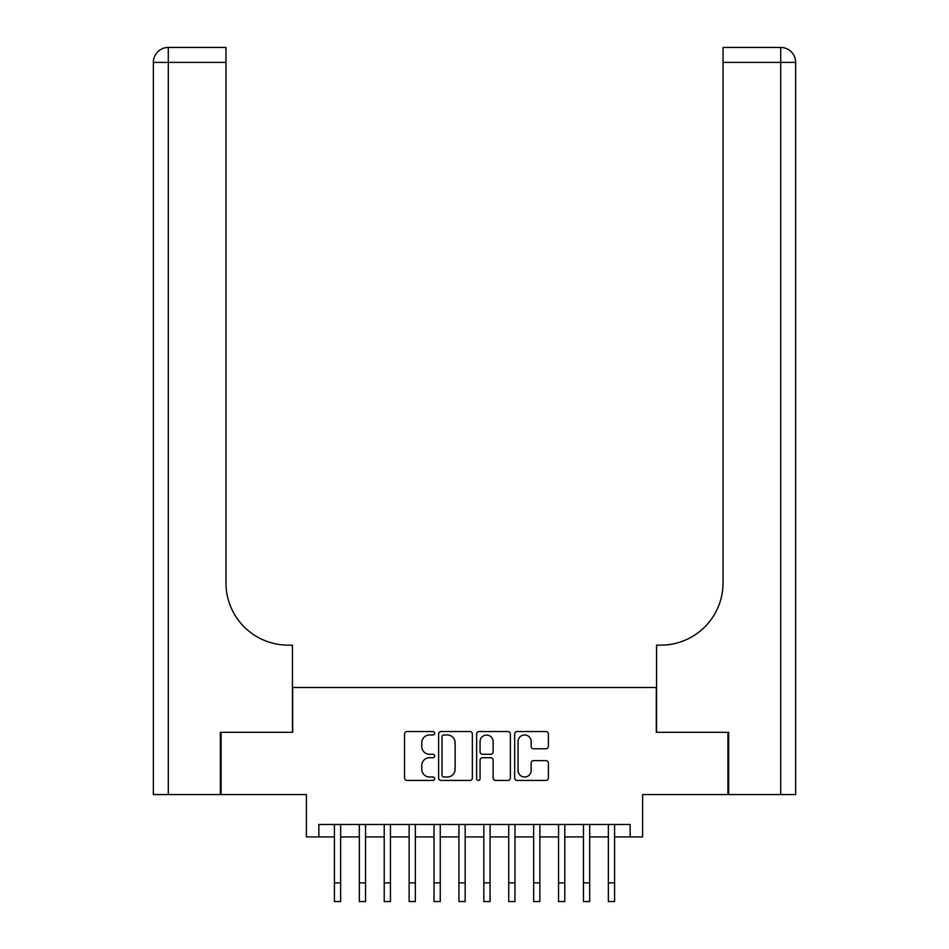 <?xml version="1.0" encoding="UTF-8"?>
<svg xmlns="http://www.w3.org/2000/svg" width="949" height="949" viewBox="0 0 949 949"><rect width="100%" height="100%" fill="white"/><g stroke="black" fill="none" stroke-linecap="round" stroke-linejoin="round"><path stroke-width="1.42" d="M434.654 733.245A1.708 1.708 0 0 0 432.946 731.537L406.967 731.537A2.444 2.444 0 0 0 404.523 733.98L404.523 777.978A2.444 2.444 0 0 0 406.967 780.434L432.946 780.434A1.708 1.708 0 0 0 434.654 778.714A1.708 1.708 0 0 0 432.946 777.006L429.577 777.006A7.817 7.817 0 0 1 421.759 769.188L421.759 765.523A7.817 7.817 0 0 1 429.577 757.693L432.946 757.693A1.708 1.708 0 0 0 434.654 755.985A1.708 1.708 0 0 0 432.946 754.277L429.577 754.277A7.817 7.817 0 0 1 421.759 746.448L421.759 742.782A7.817 7.817 0 0 1 429.577 734.965L432.946 734.965A1.708 1.708 0 0 0 434.654 733.245M545.936 748.773A2.444 2.444 0 0 0 548.392 746.329L548.392 733.98A2.444 2.444 0 0 0 545.936 731.537L517.098 731.537A2.444 2.444 0 0 0 514.655 733.98L514.655 777.978A2.444 2.444 0 0 0 517.098 780.434L545.936 780.434A2.444 2.444 0 0 0 548.392 777.978L548.392 763.067A2.444 2.444 0 0 0 545.936 760.624L533.599 760.624A2.444 2.444 0 0 0 531.155 763.067L531.155 770.469A6.536 6.536 0 0 1 524.619 777.006A6.536 6.536 0 0 1 518.071 770.469L518.071 741.501A6.536 6.536 0 0 1 524.619 734.965A6.536 6.536 0 0 1 531.155 741.501L531.155 746.329A2.444 2.444 0 0 0 533.599 748.773L545.936 748.773M318.852 836.923L318.852 824.467L630.148 824.467L630.148 836.923L642.603 836.923L642.603 794.586L727.907 794.586L727.907 732.32L656.305 732.32L656.305 687.491L292.695 687.491L292.695 732.32L221.093 732.32L221.093 794.586L306.397 794.586L306.397 836.923L334.416 836.923M472.365 733.98A2.444 2.444 0 0 0 469.921 731.537L441.071 731.537A2.444 2.444 0 0 0 438.628 733.98L438.628 777.978A2.444 2.444 0 0 0 441.071 780.434L469.921 780.434A2.444 2.444 0 0 0 472.365 777.978L472.365 733.98M479.079 731.537L507.929 731.537A2.444 2.444 0 0 1 510.372 733.98L510.372 777.978A2.444 2.444 0 0 1 507.929 780.434L495.58 780.434A2.444 2.444 0 0 1 493.136 777.978L493.136 760.137A2.444 2.444 0 0 0 490.692 757.693L482.507 757.693A2.444 2.444 0 0 0 480.064 760.137L480.064 778.714A1.708 1.708 0 0 1 478.355 780.434A1.708 1.708 0 0 1 476.635 778.714L476.635 733.98A2.444 2.444 0 0 1 479.079 731.537M340.644 836.923L359.315 836.923M365.543 836.923L384.226 836.923M390.442 836.923L409.126 836.923M415.354 836.923L434.025 836.923M440.253 836.923L458.936 836.923M465.164 836.923L483.836 836.923M490.064 836.923L508.747 836.923M514.975 836.923L533.646 836.923M539.874 836.923L558.558 836.923M564.774 836.923L583.457 836.923M589.685 836.923L608.356 836.923M614.584 836.923L630.148 836.923M443.764 734.965A1.708 1.708 0 0 0 442.044 736.673L442.044 775.297A1.708 1.708 0 0 0 443.764 777.006L447.299 777.006A7.817 7.817 0 0 0 455.129 769.188L455.129 742.782A7.817 7.817 0 0 0 447.299 734.965L443.764 734.965M493.136 741.62A6.536 6.536 0 0 0 486.6 735.084A6.536 6.536 0 0 0 480.064 741.62L480.064 751.822A2.444 2.444 0 0 0 482.507 754.277L490.692 754.277A2.444 2.444 0 0 0 493.136 751.822L493.136 741.62M334.416 882.867L340.644 882.867L340.644 901.55L334.416 901.55L334.416 824.467M340.644 882.867L340.644 824.467M220.346 732.32L292.446 732.32L292.446 645.154L288.211 645.154A62.266 62.266 0 0 1 225.957 582.9L225.957 62.397L168.293 62.397L168.293 794.586L220.346 794.586L220.346 732.32M168.293 794.586L153.358 794.586L153.358 62.397A14.947 14.947 0 0 1 168.293 47.45L225.957 47.45L225.957 62.397M153.358 645.154L153.358 62.397L168.293 62.397L168.293 47.45M288.211 645.154A62.266 62.266 0 0 1 225.957 582.9M780.707 794.586L780.707 62.397L795.642 62.397A14.947 14.947 0 0 0 780.707 47.45A14.947 14.947 0 0 1 795.642 62.397L795.642 794.586L728.654 794.586L728.654 732.32L656.554 732.32L656.554 645.154L660.789 645.154A62.266 62.266 0 0 0 723.043 582.9L723.043 47.45L780.707 47.45A14.947 14.947 0 0 1 795.642 62.397L795.642 645.154M776.97 47.45L723.043 47.45M660.789 645.154A62.266 62.266 0 0 0 723.043 582.9M795.642 62.397A14.947 14.947 0 0 0 780.707 47.45L780.707 62.397L723.043 62.397M359.315 901.55L365.543 901.55L359.315 901.55L359.315 824.467M365.543 901.55L365.543 824.467M384.226 901.55L390.442 901.55L384.226 901.55L384.226 824.467M390.442 901.55L390.442 824.467M409.126 901.55L415.354 901.55L409.126 901.55L409.126 824.467M415.354 901.55L415.354 824.467M434.025 901.55L440.253 901.55L434.025 901.55L434.025 824.467M440.253 901.55L440.253 824.467M458.936 901.55L465.164 901.55L458.936 901.55L458.936 824.467M465.164 901.55L465.164 824.467M483.836 901.55L490.064 901.55L483.836 901.55L483.836 824.467M490.064 901.55L490.064 824.467M508.747 901.55L514.975 901.55L508.747 901.55L508.747 824.467M514.975 901.55L514.975 824.467M533.646 901.55L539.874 901.55L533.646 901.55L533.646 824.467M539.874 901.55L539.874 824.467M558.558 901.55L564.774 901.55L558.558 901.55L558.558 824.467M564.774 901.55L564.774 824.467M583.457 901.55L589.685 901.55L583.457 901.55L583.457 824.467M589.685 901.55L589.685 824.467M608.356 901.55L614.584 901.55L608.356 901.55L608.356 824.467M614.584 901.55L614.584 824.467M359.315 882.867L365.543 882.867M384.226 882.867L390.442 882.867M409.126 882.867L415.354 882.867M434.025 882.867L440.253 882.867M458.936 882.867L465.164 882.867M483.836 882.867L490.064 882.867M508.747 882.867L514.975 882.867M533.646 882.867L539.874 882.867M558.558 882.867L564.774 882.867M583.457 882.867L589.685 882.867M608.356 882.867L614.584 882.867"/></g></svg>
